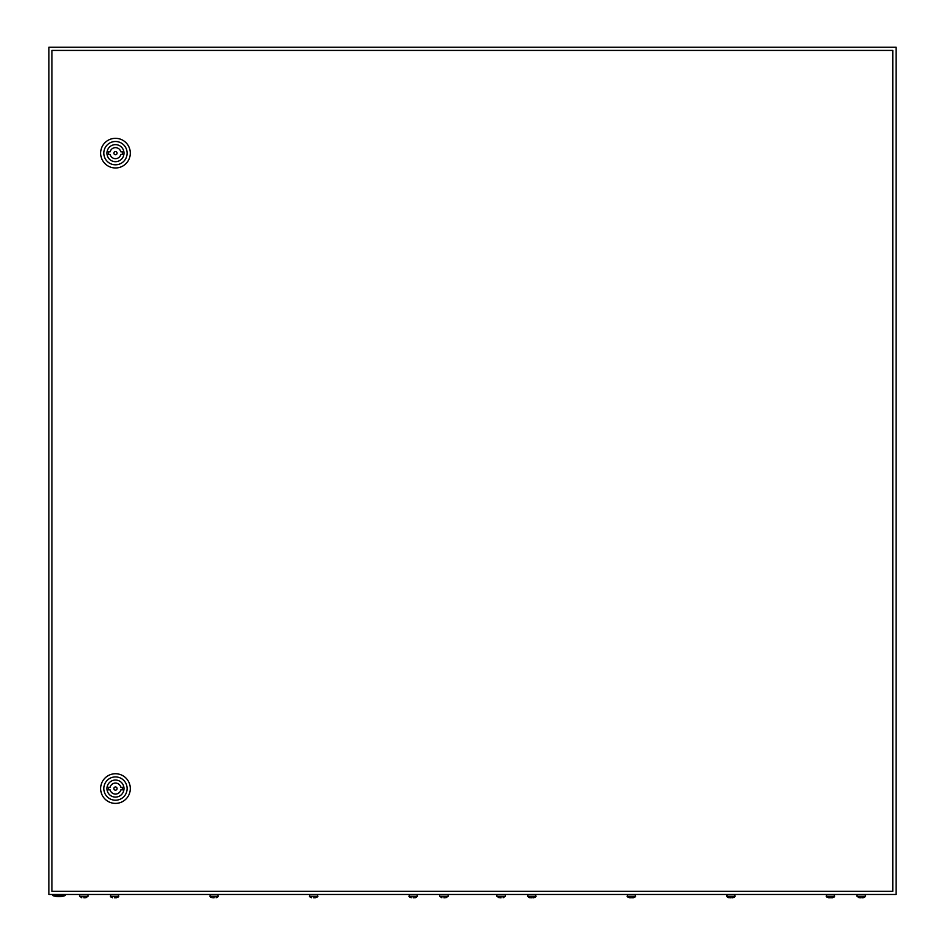 <?xml version="1.0" encoding="UTF-8"?>
<svg xmlns="http://www.w3.org/2000/svg" width="945" height="945" viewBox="0 0 945 945"><rect width="100%" height="100%" fill="white"/><g stroke="black" fill="none" stroke-linecap="round" stroke-linejoin="round"><path stroke-width="1.42" d="M48.892 47.25L48.892 894.466L896.108 894.466L896.108 47.25L48.892 47.25M65.311 895.529A19.597 19.597 0 0 1 52.601 895.529L65.311 895.529L65.311 894.466M117.062 788.567A1.583 1.583 0 0 0 115.467 786.972A1.583 1.583 0 0 0 113.884 788.567A1.583 1.583 0 0 0 115.467 790.15A1.583 1.583 0 0 0 117.062 788.567M100.642 788.567A14.825 14.825 0 0 1 115.467 773.742A14.825 14.825 0 0 1 130.304 788.567A14.825 14.825 0 0 1 115.467 803.392A14.825 14.825 0 0 1 100.642 788.567M103.82 788.567A11.647 11.647 0 0 1 115.467 776.92A11.647 11.647 0 0 1 127.126 788.567A11.647 11.647 0 0 1 115.467 800.214A11.647 11.647 0 0 1 103.82 788.567M123.996 788.567A8.529 8.529 0 0 1 115.467 797.096A8.529 8.529 0 0 1 106.95 788.567A8.529 8.529 0 0 1 115.467 780.038A8.529 8.529 0 0 1 123.996 788.567M120.818 787.244A5.505 5.505 0 0 0 110.128 787.244L108.592 787.244L108.592 789.89L110.128 789.89A5.505 5.505 0 0 0 120.818 789.89L122.354 789.89L122.354 787.244L120.818 787.244M117.062 153.149A1.583 1.583 0 0 0 115.467 151.566A1.583 1.583 0 0 0 113.884 153.149A1.583 1.583 0 0 0 115.467 154.744A1.583 1.583 0 0 0 117.062 153.149M100.642 153.149A14.825 14.825 0 0 1 115.467 138.324A14.825 14.825 0 0 1 130.304 153.149A14.825 14.825 0 0 1 115.467 167.974A14.825 14.825 0 0 1 100.642 153.149M103.82 153.149A11.647 11.647 0 0 1 115.467 141.502A11.647 11.647 0 0 1 127.126 153.149A11.647 11.647 0 0 1 115.467 164.796A11.647 11.647 0 0 1 103.82 153.149M123.996 153.149A8.529 8.529 0 0 1 115.467 161.678A8.529 8.529 0 0 1 106.95 153.149A8.529 8.529 0 0 1 115.467 144.632A8.529 8.529 0 0 1 123.996 153.149M120.818 151.826A5.505 5.505 0 0 0 110.128 151.826L108.592 151.826L108.592 154.472L110.128 154.472A5.505 5.505 0 0 0 120.818 154.472L122.354 154.472L122.354 151.826L120.818 151.826M51.928 50.428L51.928 891.289L892.789 891.289L892.789 50.428L51.928 50.428M499.078 897.75L496.857 896.262L505.327 896.262L503.106 897.75M501.098 897.75L500.035 897.75L501.098 897.75M529.791 897.75L527.57 896.262L536.039 896.262L535.189 897.36L532.862 897.75M533.134 897.75L533.819 897.75M530.747 897.75L531.811 897.75L530.747 897.75M629.346 897.75L627.114 896.262L635.583 896.262L634.745 897.36L632.418 897.75M632.678 897.75L633.363 897.75M630.291 897.75L631.355 897.75L630.291 897.75M728.89 897.75L726.67 896.262L735.139 896.262L734.289 897.36L731.962 897.75M732.233 897.75L732.918 897.75M729.847 897.75L730.898 897.75L729.847 897.75M828.434 897.75L826.213 896.262L834.683 896.262L833.833 897.36L831.505 897.75M831.777 897.75L832.462 897.75M829.391 897.75L830.454 897.75L829.391 897.75M859.147 897.75L856.926 896.262L865.396 896.262L864.545 897.36L862.218 897.75M862.49 897.75L863.175 897.75M860.104 897.75L861.167 897.75L860.104 897.75M81.825 897.75L79.604 896.262L88.074 896.262L85.853 897.75M83.833 897.75L84.896 897.75M112.538 897.75L110.317 896.262L118.786 896.262L116.566 897.75M114.546 897.75L115.609 897.75M212.082 897.75L209.861 896.262L218.33 896.262L216.11 897.75M214.102 897.75L213.038 897.75L214.102 897.75M311.637 897.75L309.417 896.262L317.886 896.262L315.654 897.75M313.645 897.75L314.709 897.75L313.645 897.75M411.181 897.75L408.961 896.262L417.43 896.262L415.209 897.75M413.189 897.75L414.253 897.75L413.189 897.75M441.894 897.75L439.673 896.262L448.143 896.262L445.922 897.75M443.902 897.75L444.965 897.75L443.902 897.75M52.601 895.529L52.601 894.466M505.327 896.262L505.327 894.466M496.857 896.262L496.857 894.466M535.189 897.36L536.039 894.466M528.42 897.36L527.57 894.466M634.745 897.36L635.583 894.466M627.964 897.36L627.114 894.466M734.289 897.36L735.139 894.466M726.67 896.262L726.67 894.466L727.508 897.36M833.833 897.36L834.683 894.466M827.064 897.36L826.213 894.466M865.396 896.262L865.396 894.466M856.926 896.262L856.926 894.466M88.074 896.262L88.074 894.466M79.604 896.262L79.604 894.466M117.936 897.36L118.786 894.466M111.167 897.36L110.317 894.466M217.492 897.36L218.33 894.466M210.711 897.36L209.861 894.466M317.036 897.36L317.886 894.466M310.255 897.36L309.417 894.466M416.58 897.36L417.43 894.466M409.811 897.36L408.961 894.466M448.143 896.262L448.143 894.466M439.673 896.262L439.673 894.466"/></g></svg>
